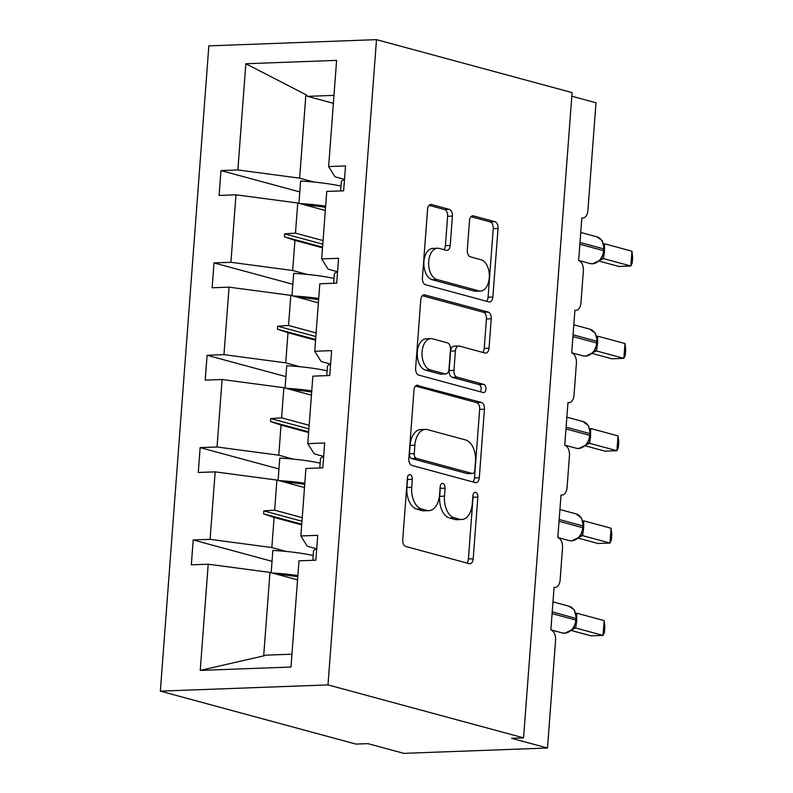 <?xml version="1.0" encoding="UTF-8"?>
<svg xmlns="http://www.w3.org/2000/svg" width="793" height="793" viewBox="0 0 793 793"><rect width="100%" height="100%" fill="white"/><g stroke="black" fill="none" stroke-linecap="round" stroke-linejoin="round"><path stroke-width="1.19" d="M410.15 474.601A4.124 2.478 87.9 0 0 409.694 474.541A4.124 2.478 87.9 0 0 407.384 478.001L402.735 539.736A5.888 3.549 87.9 0 0 405.828 546.496L469.228 563.664A5.888 3.549 87.9 0 0 469.892 563.744A5.888 3.549 87.9 0 0 473.193 558.807L477.832 497.072A4.124 2.478 87.9 0 0 475.671 492.334A4.124 2.478 87.9 0 0 475.215 492.284A4.124 2.478 87.9 0 0 472.906 495.734L472.301 503.724A18.854 11.35 87.9 0 1 461.724 519.514A18.854 11.35 87.9 0 1 459.633 519.266L454.349 517.839A18.854 11.35 87.9 0 1 444.476 496.19L445.071 488.201A4.124 2.478 87.9 0 0 442.91 483.462A4.124 2.478 87.9 0 0 442.454 483.413A4.124 2.478 87.9 0 0 440.145 486.862L439.54 494.852A18.854 11.35 87.9 0 1 428.963 510.642A18.854 11.35 87.9 0 1 426.872 510.395L421.589 508.967A18.854 11.35 87.9 0 1 411.716 487.318L412.31 479.329A4.124 2.478 87.9 0 0 410.15 474.601M452.416 216.122A5.888 3.549 87.9 0 0 449.324 209.362L431.541 204.544A5.888 3.549 87.9 0 0 430.886 204.465A5.888 3.549 87.9 0 0 427.576 209.402L422.421 277.966A5.888 3.549 87.9 0 0 425.504 284.727L488.914 301.895A5.888 3.549 87.9 0 0 489.568 301.974A5.888 3.549 87.9 0 0 492.869 297.038L498.034 228.473A5.888 3.549 87.9 0 0 494.941 221.713L473.461 215.894A5.888 3.549 87.9 0 0 472.797 215.815A5.888 3.549 87.9 0 0 469.496 220.751L467.295 250.092A5.888 3.549 87.9 0 0 470.378 256.853L481.034 259.737A15.761 9.486 87.9 0 1 489.35 276.39A15.761 9.486 87.9 0 1 480.449 291.031A15.761 9.486 87.9 0 1 478.694 290.833L436.953 279.523A15.761 9.486 87.9 0 1 428.626 262.88A15.761 9.486 87.9 0 1 437.538 248.239A15.761 9.486 87.9 0 1 439.292 248.437L446.251 250.32A5.888 3.549 87.9 0 0 446.905 250.4A5.888 3.549 87.9 0 0 450.206 245.463L452.416 216.122L447.619 216.301A5.888 3.549 87.9 0 0 444.536 209.54L429.102 205.357M327.985 684.904L376.497 39.65L208.856 45.875L160.345 691.129L327.985 684.904L523.568 737.857L511.594 738.303L547.487 748.017L555.586 640.278A9.001 5.422 87.9 0 0 550.867 629.939L554.069 587.316A9.001 5.422 -92.1 0 0 555.07 587.435A9.001 5.422 -92.1 0 0 560.126 579.891L562.524 547.923A9.001 5.422 87.9 0 0 557.816 537.595L561.018 494.971A9.001 5.422 -92.1 0 0 562.019 495.08A9.001 5.422 -92.1 0 0 567.064 487.546L569.473 455.579A9.001 5.422 87.9 0 0 564.755 445.24L567.957 402.616A9.001 5.422 -92.1 0 0 568.958 402.735A9.001 5.422 -92.1 0 0 574.013 395.201L576.412 363.234A9.001 5.422 87.9 0 0 571.703 352.895L574.905 310.271A9.001 5.422 -92.1 0 0 575.906 310.39A9.001 5.422 -92.1 0 0 580.952 302.847L583.361 270.879A9.001 5.422 87.9 0 0 578.642 260.54L581.844 217.926A9.001 5.422 -92.1 0 0 582.845 218.035A9.001 5.422 -92.1 0 0 587.9 210.502L595.999 102.763L571.812 96.211M376.497 39.65L572.09 92.603L523.568 737.857M417.951 385.259A5.888 3.549 87.9 0 0 417.296 385.18A5.888 3.549 87.9 0 0 413.986 390.116L408.831 458.681A5.888 3.549 87.9 0 0 411.924 465.441L475.324 482.61A5.888 3.549 87.9 0 0 475.978 482.679A5.888 3.549 87.9 0 0 479.289 477.753L484.444 409.188A5.888 3.549 87.9 0 0 481.361 402.418L416.642 385.299M415.631 368.319L420.786 299.754A5.888 3.549 87.9 0 1 424.086 294.818A5.888 3.549 87.9 0 1 424.741 294.897L488.151 312.065A5.888 3.549 87.9 0 1 491.234 318.826L489.033 348.177A5.888 3.549 87.9 0 1 485.722 353.103A5.888 3.549 87.9 0 1 485.068 353.034L459.355 346.065A5.888 3.549 87.9 0 0 458.701 345.996A5.888 3.549 87.9 0 0 455.4 350.922L453.933 370.39A5.888 3.549 87.9 0 0 457.016 377.151L483.789 384.407A4.124 2.478 87.9 0 1 485.97 388.758A4.124 2.478 87.9 0 1 483.641 392.594A4.124 2.478 87.9 0 1 483.175 392.535L418.714 375.089A5.888 3.549 87.9 0 1 415.631 368.319M272.019 561.305L193.205 539.964L191.331 564.834L208.212 564.2L200.232 670.402L290.991 667.032L298.981 560.829L315.862 560.205L317.735 535.344L300.854 535.969L305.929 468.485L322.81 467.86L324.674 443L307.793 443.624L312.868 376.14L329.749 375.505L331.623 350.645L314.742 351.269L319.817 283.785L336.698 283.16L338.571 258.3L321.68 258.924L326.756 191.44L343.637 190.816L345.51 165.945L328.629 166.58L335.062 176.829L344.499 179.387M299.794 191.916L220.979 170.574L219.106 195.435L235.987 194.81L230.912 262.295L292.667 270.502L307.119 274.408M325.328 210.482L297.742 203.008L235.987 194.81M292.855 284.261L214.031 262.919L212.157 287.78L229.048 287.155L223.973 354.64L285.728 362.847L300.18 366.762M318.38 302.827L290.803 295.363L229.048 287.155M285.906 376.606L207.092 355.274L205.218 380.134L222.099 379.51L217.024 446.994L278.779 455.192L293.232 459.107M311.441 395.172L283.854 387.708L222.099 379.51M278.967 468.96L200.143 447.619L198.27 472.479L215.161 471.855L210.086 539.339L193.205 539.964M304.492 487.526L276.916 480.062L215.161 471.855M297.553 579.871L269.967 572.407L208.212 564.2M547.487 748.017L403.786 753.35L367.902 743.636L355.928 744.082L160.345 691.129M333.377 103.328L307.595 96.35L305.89 94.664L299.615 178.147L314.068 182.063M299.615 178.147L237.86 169.95L220.979 170.574M214.031 262.919L230.912 262.295M321.68 258.924L328.114 269.184L337.56 271.741M207.092 355.274L223.973 354.64M314.742 351.269L321.175 361.529L330.612 364.086M200.143 447.619L217.024 446.994M307.793 443.624L314.226 453.883L323.673 456.431M305.89 94.664L245.84 63.747L237.86 169.95M245.84 63.747L336.609 60.377L328.629 166.58M322.513 247.852L294.937 240.388L292.667 270.502M297.742 203.008L295.482 233.122L284.628 233.856L284.4 236.81L294.937 240.388M323.058 240.586L295.482 233.122M315.574 340.207L287.988 332.733L285.728 362.847M290.803 295.363L288.533 325.467L277.679 326.201L277.461 329.164L287.988 332.733M316.12 332.931L288.533 325.467M308.626 432.552L281.049 425.088L278.779 455.192M283.854 387.708L281.594 417.822L270.74 418.555L270.512 421.509L281.049 425.088M309.171 425.286L281.594 417.822M316.724 548.786L307.287 546.228L300.854 535.969M301.687 524.907L274.1 517.433L271.84 547.547L286.293 551.452M276.916 480.062L274.646 510.167L263.791 510.9L263.573 513.864L274.1 517.433M302.232 517.631L274.646 510.167M271.84 547.547L210.086 539.339M269.967 572.407L263.692 655.89L265.576 655.177L291.963 654.195M200.232 670.402L263.692 655.89M333.982 95.368L307.595 96.35M301.736 524.193L263.573 513.864M301.955 521.229L263.791 510.9M308.685 431.848L270.512 421.509M308.903 428.884L270.74 418.555M315.624 339.493L277.461 329.164M315.842 336.539L277.679 326.201M322.573 247.148L284.4 236.81M322.791 244.185L284.628 233.856M407.414 477.683A4.124 2.478 87.9 0 1 407.523 479.507L406.918 487.497A18.854 11.35 87.9 0 0 416.801 509.146L421.589 508.967M428.963 510.642L424.176 510.821A18.854 11.35 87.9 0 1 422.084 510.573L416.801 509.146M461.724 519.514L456.937 519.693A18.854 11.35 87.9 0 1 454.845 519.445L449.562 518.017A18.854 11.35 87.9 0 1 439.679 496.368L440.284 488.379A4.124 2.478 87.9 0 0 440.174 486.555M466.879 563.03A5.888 3.549 87.9 0 0 468.405 558.986L473.044 497.251A4.124 2.478 87.9 0 0 472.935 495.417M472.975 481.966A5.888 3.549 87.9 0 0 474.501 477.931L479.656 409.366A5.888 3.549 87.9 0 0 476.563 402.596L415.512 386.072M414.243 453.616A4.124 2.478 87.9 0 0 416.404 458.354L472.063 473.421A4.124 2.478 87.9 0 0 472.519 473.48A4.124 2.478 87.9 0 0 474.838 470.021L475.473 461.595A18.854 11.35 87.9 0 0 465.59 439.956L427.546 429.657A18.854 11.35 87.9 0 0 425.454 429.409A18.854 11.35 87.9 0 0 414.878 445.2L414.243 453.616L409.456 453.794A4.124 2.478 87.9 0 0 411.617 458.532L416.404 458.354M472.519 473.48L467.731 473.659A4.124 2.478 87.9 0 1 467.275 473.599L411.617 458.532M425.454 429.409L420.667 429.588A18.854 11.35 87.9 0 0 410.09 445.369L414.878 445.2M409.456 453.794L410.09 445.369M422.312 295.71L483.363 312.244L488.151 312.065M482.709 352.389A5.888 3.549 87.9 0 0 484.236 348.355L486.446 319.004A5.888 3.549 87.9 0 0 483.363 312.244M458.701 345.996L453.913 346.174A5.888 3.549 87.9 0 0 450.602 351.101L449.145 370.569A5.888 3.549 87.9 0 0 452.228 377.329L479.002 384.585L483.789 384.407M480.38 391.782A4.124 2.478 87.9 0 0 481.054 387.539A4.124 2.478 87.9 0 0 479.002 384.585M432.671 338.849A15.761 9.486 87.9 0 0 430.916 338.641A15.761 9.486 87.9 0 0 422.015 353.281A15.761 9.486 87.9 0 0 430.331 369.934L445.042 373.909A5.888 3.549 87.9 0 0 445.696 373.989A5.888 3.549 87.9 0 0 448.997 369.052L450.464 349.594A5.888 3.549 87.9 0 0 447.381 342.824L432.671 338.849M430.916 338.641L426.128 338.819A15.761 9.486 87.9 0 0 417.227 353.46A15.761 9.486 87.9 0 0 425.544 370.113L430.331 369.934M445.696 373.989L440.908 374.167A5.888 3.549 87.9 0 1 440.254 374.088L425.544 370.113M443.892 249.686A5.888 3.549 87.9 0 0 445.418 245.642L447.619 216.301M437.538 248.239L432.75 248.417A15.761 9.486 87.9 0 0 423.839 263.058A15.761 9.486 87.9 0 0 432.165 279.701L436.953 279.523M480.449 291.031L475.661 291.209A15.761 9.486 87.9 0 1 473.907 291.001L432.165 279.701M486.555 301.261A5.888 3.549 87.9 0 0 488.082 297.216L493.236 228.652A5.888 3.549 87.9 0 0 490.153 221.881L471.022 216.707M571.416 630.524L591.063 635.837L603.037 635.401L604.147 620.592L576.749 613.177L576.66 621.613L575.639 627.987L572.516 629.473L573.864 627.769M604.147 620.592L604.881 626.44L604.444 632.348L603.037 635.401L575.797 628.026L574.053 628.205M574.717 627.947L575.797 628.026M572.516 629.464L564.884 633.201L562.138 632.893A12.906 10.131 -74.9 0 0 564.547 633.161A12.906 10.131 -74.9 0 0 575.807 620.057L576.402 620.364L576.541 618.59L574.191 609.787L569.017 606.209L552.979 601.867M312.848 560.324L313.532 551.185A48.016 7.058 4.3 0 1 316.714 548.964M313.205 555.536A48.016 7.058 -175.7 0 0 272.842 550.421L271.166 572.734M297.871 575.549A48.016 7.058 -175.7 0 0 272.049 572.972M297.781 576.749A40.81 5.997 -175.7 0 0 277.253 574.38M320.144 463.181A48.016 7.058 -175.7 0 0 279.78 458.076L278.105 480.38M304.819 483.205A48.016 7.058 -175.7 0 0 278.997 480.617M304.73 484.394A40.81 5.997 -175.7 0 0 284.201 482.025M327.093 370.837A48.016 7.058 -175.7 0 0 286.729 365.722L285.054 388.035M311.758 390.86A48.016 7.058 -175.7 0 0 285.936 388.273M311.669 392.049A40.81 5.997 -175.7 0 0 291.14 389.68M334.031 278.492A48.016 7.058 -175.7 0 0 293.668 273.377L291.993 295.68M318.707 298.505A48.016 7.058 -175.7 0 0 292.885 295.928M318.617 299.695A40.81 5.997 -175.7 0 0 298.089 297.335M340.98 186.137A48.016 7.058 -175.7 0 0 300.616 181.032L298.941 203.335M325.645 206.16A48.016 7.058 -175.7 0 0 299.823 203.573M325.556 207.35A40.81 5.997 -175.7 0 0 305.027 204.981M578.365 538.179L598.001 543.492L609.976 543.046L611.096 528.247L583.698 520.823L583.737 527.484L582.587 535.632L579.455 537.119L580.803 535.424L583.351 528.019L583.479 526.245L582.885 525.928A12.906 10.131 -74.9 0 0 575.956 513.854L559.927 509.512M611.096 528.247L611.829 534.085L611.383 540.003L609.976 543.046L582.746 535.671L580.991 535.86M581.665 535.602L582.746 535.671M583.479 526.245L581.576 518.067L575.956 513.854M319.787 467.969L320.471 458.84A48.016 7.058 4.3 0 1 323.653 456.619M590.289 435.674L589.695 435.357A12.906 10.131 -74.9 0 1 578.434 448.461A12.906 10.131 -74.9 0 1 576.025 448.194L578.771 448.501L586.404 444.774L587.752 443.079L590.289 435.674L590.428 433.89L589.823 433.583A12.906 10.131 -74.9 0 0 582.905 421.509L566.866 417.168M618.034 435.902L618.768 441.741L618.332 447.649L616.924 450.702L618.034 435.902L590.636 428.478L590.547 436.913L589.526 443.287L616.924 450.702L604.95 451.148L585.303 445.825M589.685 443.327L587.94 443.505M590.428 433.89L588.515 425.722L582.905 421.509M588.604 443.247L589.526 443.287L586.404 444.774M326.736 375.624L327.42 366.495A48.016 7.058 4.3 0 1 330.602 364.265M597.238 343.319L596.633 343.012A12.906 10.131 -74.9 0 1 585.383 356.116A12.906 10.131 -74.9 0 1 582.964 355.849L585.72 356.156L593.392 352.379L594.691 350.724L597.238 343.319L597.367 341.545L596.772 341.228A12.906 10.131 -74.9 0 0 589.843 329.154L573.815 324.813M624.983 343.547L625.717 349.386L625.271 355.304L623.863 358.347L624.983 343.547L597.585 336.133L597.625 342.794L596.475 350.942L623.863 358.347L611.889 358.793L592.252 353.48M596.633 350.982L594.879 351.16M595.474 333.387L589.843 329.154M595.553 350.902L596.475 350.942L593.342 352.419M333.675 283.27L334.359 274.14A48.016 7.058 4.3 0 1 337.54 271.92M604.177 250.975L603.582 250.657A12.906 10.131 -74.9 0 1 592.331 263.772A12.906 10.131 -74.9 0 1 589.913 263.494L592.658 263.811L600.291 260.074L601.639 258.379L604.177 250.975L604.316 249.2L603.711 248.883A12.906 10.131 -74.9 0 0 596.792 236.81L580.754 232.468M631.922 251.203L632.655 257.041L632.219 262.959L630.812 266.002L631.922 251.203L604.524 243.778L604.435 252.214L603.414 258.587L630.812 266.002L618.837 266.448L599.191 261.125M603.572 258.627L601.828 258.815M602.452 241.112L601.966 240.398M602.492 258.558L603.414 258.587L600.291 260.074M601.907 240.428L596.792 236.81M340.623 190.925L341.307 181.795A48.016 7.058 4.3 0 1 344.489 179.575M406.918 487.497L411.716 487.318M422.084 510.573L426.872 510.395M440.284 488.379L445.071 488.201M439.679 496.368L444.476 496.19M449.562 518.017L454.349 517.839M454.845 519.445L459.633 519.266M473.044 497.251L477.832 497.072M468.405 558.986L473.193 558.807M407.523 479.507L412.31 479.329M476.563 402.596L481.361 402.418M479.656 409.366L484.444 409.188M474.501 477.931L479.289 477.753M467.275 473.599L472.063 473.421M423.442 294.946L424.741 294.897M486.446 319.004L491.234 318.826M484.236 348.355L489.033 348.177M450.602 351.101L455.4 350.922M449.145 370.569L453.933 370.39M452.228 377.329L457.016 377.151M440.254 374.088L445.042 373.909M445.418 245.642L450.206 245.463M473.907 291.001L478.694 290.833M472.152 215.944L473.461 215.894M490.153 221.881L494.941 221.713M493.236 228.652L498.034 228.473M488.082 297.216L492.869 297.038M430.232 204.594L431.541 204.544M444.536 209.54L449.324 209.362M552.097 613.633L575.807 620.057L575.936 618.282A12.906 10.131 -74.9 0 0 569.017 606.209M576.541 618.59L552.225 611.859M575.728 628.036A6.602 5.353 82.4 0 0 574.578 627.977M579.465 537.119L571.832 540.856L569.077 540.539A12.906 10.131 -74.9 0 0 571.495 540.816A12.906 10.131 -74.9 0 0 582.746 527.702L583.351 528.019M559.035 521.288L582.746 527.702L582.885 525.928L559.174 519.514M582.667 535.681A6.602 5.353 82.4 0 0 581.527 535.632M565.984 428.934L589.695 435.357L589.823 433.583L566.113 427.159M589.615 443.337A6.602 5.353 82.4 0 0 588.465 443.277M572.923 336.589L596.633 343.012L596.772 341.228L573.061 334.815M596.554 350.992A6.602 5.353 82.4 0 0 595.414 350.932M579.871 244.244L603.582 250.657L603.711 248.883L580 242.46M603.503 258.637A6.602 5.353 82.4 0 0 602.353 258.587M554.059 587.474L555.07 587.435M561.008 495.119L562.019 495.08M567.947 402.775L568.958 402.735M574.895 310.42L575.906 310.39M581.834 218.075L582.845 218.035M573.894 627.719L576.402 620.364M562.138 632.893L550.877 629.84M569.077 540.539L557.816 537.495M576.025 448.194L564.765 445.141M582.964 355.849L571.703 352.796M597.367 341.545L595.454 333.377M589.913 263.494L578.652 260.451M604.316 249.2L602.402 241.032"/></g></svg>
